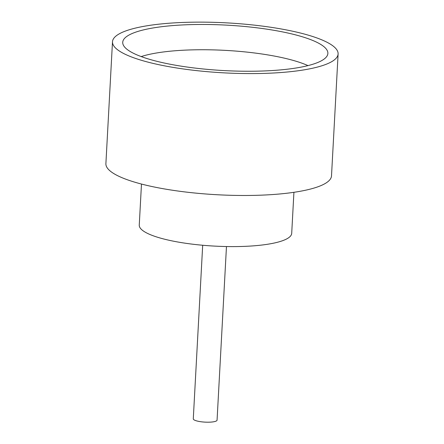 <?xml version="1.0" encoding="UTF-8"?>
<svg xmlns="http://www.w3.org/2000/svg" width="444" height="444" viewBox="0 0 444 444"><rect width="100%" height="100%" fill="white"/><g stroke="black" fill="none" stroke-linecap="round" stroke-linejoin="round"><path stroke-width="0.67" d="M226.468 246.542L217.066 420.141A11.91 2.636 -176.9 0 1 214.696 421.567A11.91 2.636 -176.9 0 1 201.354 421.8A11.91 2.636 -176.9 0 1 193.284 418.853L202.686 245.255M143.146 29.981A102.725 22.761 -176.9 0 1 261.194 28.361A102.725 22.761 -176.9 0 1 327.611 54.79A102.725 22.761 -176.9 0 1 307.453 65.74A102.725 22.761 -176.9 0 1 195.321 68.11A102.725 22.761 -176.9 0 1 122.844 43.701A102.725 22.761 -176.9 0 1 143.146 29.981M307.981 65.607A96.182 21.306 3.1 0 0 147.092 54.906A96.182 21.306 3.1 0 0 141.192 56.577M293.922 192.308L291.702 233.344A76.335 16.911 -176.9 0 1 276.523 242.502A76.335 16.911 -176.9 0 1 190.992 243.995A76.335 16.911 -176.9 0 1 139.255 225.091L141.481 184.055M338.106 53.968L331.507 175.863A112.97 25.031 -176.9 0 1 309.046 189.416A112.97 25.031 -176.9 0 1 182.462 191.625A112.97 25.031 -176.9 0 1 105.894 163.647L112.493 41.753A112.97 25.031 -176.9 0 1 134.954 28.2A112.97 25.031 -176.9 0 1 261.538 25.991A112.97 25.031 -176.9 0 1 338.106 53.968A112.97 25.031 -176.9 0 1 315.651 67.521A112.97 25.031 -176.9 0 1 189.061 69.73A112.97 25.031 -176.9 0 1 112.493 41.753"/></g></svg>
